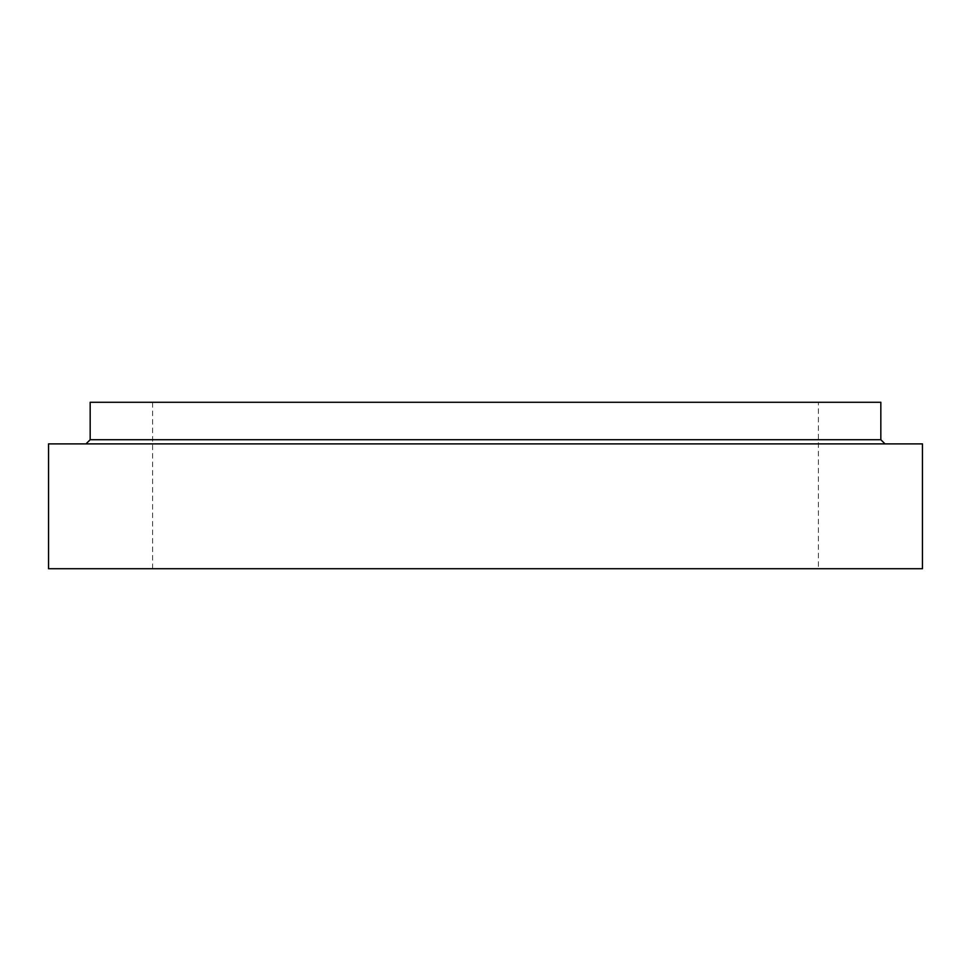 <?xml version="1.0" encoding="UTF-8"?>
<svg xmlns="http://www.w3.org/2000/svg" width="971" height="971" viewBox="0 0 971 971"><rect width="100%" height="100%" fill="white"/><g stroke="black" fill="none" stroke-linecap="round" stroke-linejoin="round"><path stroke-width="0.73" stroke-dasharray="4.86 3.64" d="M818.419 568.727L152.581 568.727L818.419 568.727L818.419 402.273L152.581 402.273L818.419 402.273M48.55 568.727L922.45 568.727M90.169 402.273L880.831 402.273M884.994 443.881L86.006 443.881L884.994 443.881M48.55 443.881L922.45 443.881M90.169 439.729L880.831 439.729M152.581 568.727L152.581 402.273"/><path stroke-width="1.46" d="M922.45 568.727L48.55 568.727L48.55 443.881L922.45 443.881L922.45 568.727M884.994 443.881L880.831 439.729L880.831 402.273L90.169 402.273L90.169 439.729L86.006 443.881M880.831 439.729L90.169 439.729"/></g></svg>
